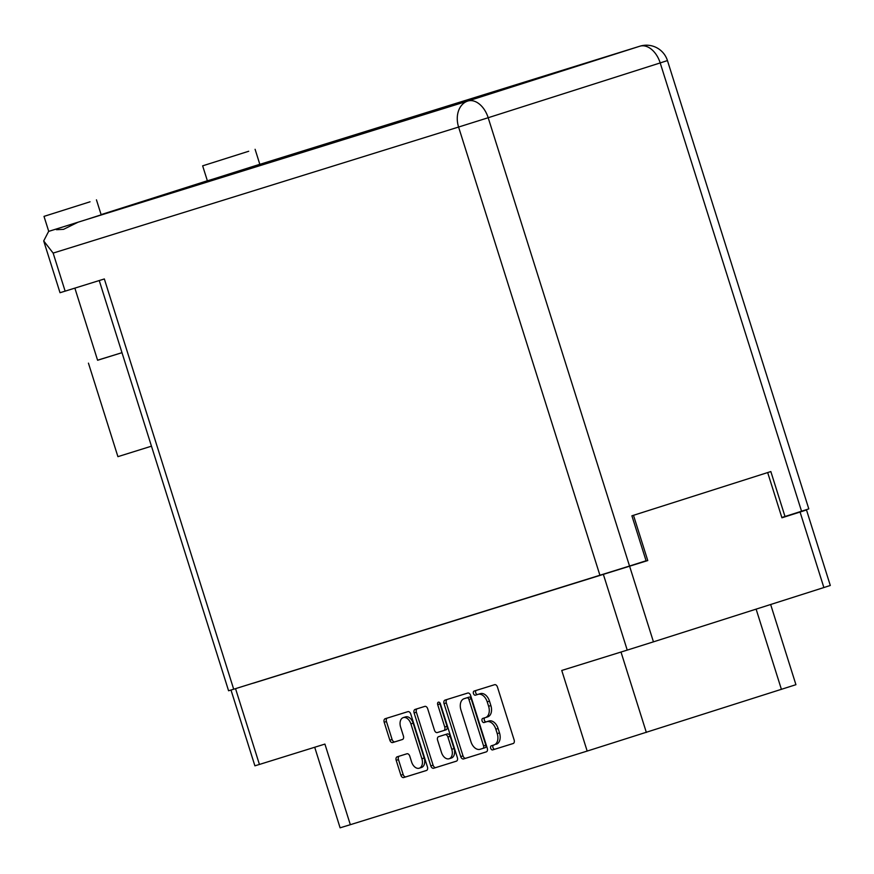 <?xml version="1.0" encoding="UTF-8"?>
<svg xmlns="http://www.w3.org/2000/svg" width="874" height="874" viewBox="0 0 874 874"><rect width="100%" height="100%" fill="white"/><g stroke="black" fill="none" stroke-linecap="round" stroke-linejoin="round"><path stroke-width="1.31" d="M399.265 756.163A3.081 2.01 -107.7 0 0 398.468 759.626L396.195 760.347A3.081 2.01 -107.7 0 1 397.189 756.808L406.913 753.781A3.081 2.01 -107.7 0 1 409.764 756.13L411.599 761.942A8.248 5.386 -107.7 0 0 419.247 768.202L421.519 767.481A8.248 5.386 -107.7 0 0 424.163 758.02L413.173 723.159A8.248 5.386 -107.7 0 0 405.536 716.888A8.248 5.386 -107.7 0 0 405.514 716.899A8.248 5.386 -107.7 0 0 405.492 716.909M413.173 723.159L410.9 723.88A8.248 5.386 -107.7 0 0 403.275 717.609A8.248 5.386 -107.7 0 0 403.253 717.62A8.248 5.386 -107.7 0 0 400.609 727.081L403.417 735.984A3.081 2.01 -107.7 0 1 402.422 739.513A3.081 2.01 -107.7 0 0 402.422 739.513L392.699 742.539A3.081 2.01 -107.7 0 1 389.848 740.202L384.189 722.252A3.081 2.01 -107.7 0 1 385.172 718.723A3.081 2.01 -107.7 0 0 385.172 718.723L407.896 711.654A3.081 2.01 -107.7 0 1 410.747 714.003L427.441 766.946A3.081 2.01 -107.7 0 1 426.446 770.486L403.733 777.543A3.081 2.01 -107.7 0 1 400.882 775.205L396.195 760.347M438.398 702.172A2.163 1.409 -107.7 0 0 438.387 702.172A2.163 1.409 -107.7 0 0 437.699 704.652L444.746 727.004A3.081 2.01 -107.7 0 1 443.763 730.544A3.081 2.01 -107.7 0 0 443.763 730.544L437.306 732.554A3.081 2.01 -107.7 0 1 434.454 730.205L427.681 708.738A3.081 2.01 -107.7 0 0 424.83 706.389L415.106 709.415A3.081 2.01 -107.7 0 0 414.112 712.955L430.806 765.897A3.081 2.01 -107.7 0 0 433.657 768.246L456.37 761.178A3.081 2.01 -107.7 0 0 456.381 761.178A3.081 2.01 -107.7 0 0 457.364 757.638L440.398 703.81A2.163 1.409 -107.7 0 0 438.398 702.172M439.83 702.762A2.163 1.409 -107.7 0 0 439.961 703.931L437.699 704.652M253.394 683.162L647.765 560.551L633.497 515.31M629.641 566.33L653.446 641.844L823.876 587.546L800.071 512.033L806.494 509.946L784.109 516.873M767.667 472.561L781.935 517.801L800.071 512.033M419.247 768.202A8.248 5.386 -107.7 0 0 421.891 758.741L410.9 723.88M444.036 703.646L460.729 756.6A3.081 2.01 -107.7 0 0 463.581 758.938L486.294 751.88A3.081 2.01 -107.7 0 0 486.305 751.88A3.081 2.01 -107.7 0 0 487.288 748.341L470.594 695.398A3.081 2.01 -107.7 0 0 467.743 693.049L445.041 700.107A3.081 2.01 -107.7 0 0 445.03 700.118A3.081 2.01 -107.7 0 0 444.036 703.646L446.308 702.925L463.002 755.879A3.081 2.01 -107.7 0 0 465.853 758.217L486.49 751.804M494.039 744.954L491.396 745.773A2.163 1.409 -107.7 0 0 491.385 745.773A2.163 1.409 -107.7 0 0 490.696 748.253A2.163 1.409 -107.7 0 0 492.696 749.892L513.136 743.534A3.081 2.01 -107.7 0 0 513.147 743.534A3.081 2.01 -107.7 0 0 514.141 739.994L497.448 687.051A3.081 2.01 -107.7 0 0 494.597 684.703L474.145 691.061A2.163 1.409 -107.7 0 0 474.134 691.061A2.163 1.409 -107.7 0 0 473.446 693.541A2.163 1.409 -107.7 0 0 475.445 695.18L478.089 694.36A9.865 6.446 -107.7 0 1 487.211 701.855L488.61 706.268A9.865 6.446 -107.7 0 1 485.441 717.587A9.865 6.446 -107.7 0 1 485.42 717.598L482.765 718.417A2.163 1.409 -107.7 0 0 482.077 720.897A2.163 1.409 -107.7 0 0 484.065 722.536L486.709 721.716A9.865 6.446 -107.7 0 1 495.842 729.211L497.23 733.625A9.865 6.446 -107.7 0 1 494.072 744.943A9.865 6.446 -107.7 0 1 494.039 744.954M235.619 688.92L259.425 764.444L324.909 744.08L350.332 824.695L587.175 751.072L561.753 670.456L627.237 650.103L603.431 574.589M770.649 604.502L795.93 684.692L587.175 751.072M350.332 824.695L340.106 827.809L314.706 747.259M647.765 560.551L253.373 683.097M496.334 744.222L496.312 744.233A9.865 6.446 -107.7 0 0 496.334 744.222A9.865 6.446 -107.7 0 0 499.502 732.904L497.23 733.625M484.873 717.762A2.163 1.409 -107.7 0 0 484.382 720.296A2.163 1.409 -107.7 0 0 486.337 721.815L488.981 720.995A9.865 6.446 -107.7 0 1 498.104 728.49L499.502 732.904M485.474 717.576L487.681 716.877A9.865 6.446 -107.7 0 0 487.714 716.866A9.865 6.446 -107.7 0 0 490.871 705.547L488.61 706.268M476.243 690.405A2.163 1.409 -107.7 0 0 475.751 692.94A2.163 1.409 -107.7 0 0 477.707 694.459L480.35 693.639A9.865 6.446 -107.7 0 1 489.484 701.134L490.871 705.547M493.493 745.118A2.163 1.409 -107.7 0 0 493.002 747.652A2.163 1.409 -107.7 0 0 494.957 749.171L513.333 743.457M447.106 699.462A3.081 2.01 -107.7 0 0 446.308 702.925M485.146 747.696L482.885 748.417A2.163 1.409 -107.7 0 0 482.885 748.417A2.163 1.409 -107.7 0 0 483.573 745.937L468.923 699.462A2.163 1.409 -107.7 0 0 466.924 697.823L464.138 698.697A9.865 6.446 -107.7 0 0 464.105 698.697A9.865 6.446 -107.7 0 0 460.948 710.016L470.966 741.786A9.865 6.446 -107.7 0 0 480.088 749.291L485.146 747.696A2.163 1.409 -107.7 0 0 485.846 745.216L483.573 745.937M466.345 697.987A9.865 6.446 -107.7 0 1 466.377 697.976A9.865 6.446 -107.7 0 0 466.377 697.976L469.196 697.102A2.163 1.409 -107.7 0 1 471.184 698.741L485.846 745.216M456.567 761.101L433.657 768.246M417.182 708.77A3.081 2.01 -107.7 0 0 416.385 712.234L433.078 765.176A3.081 2.01 -107.7 0 0 435.929 767.525M446.024 729.823L443.763 730.544L446.013 729.823A3.081 2.01 -107.7 0 0 446.024 729.823A3.081 2.01 -107.7 0 0 447.018 726.283L439.961 703.931M441.479 752.492A8.248 5.386 -107.7 0 0 449.127 758.752A8.248 5.386 -107.7 0 0 451.771 749.291L447.903 737.011A3.081 2.01 -107.7 0 0 445.052 734.663L438.606 736.673A3.081 2.01 -107.7 0 0 438.595 736.673A3.081 2.01 -107.7 0 0 437.601 740.212L441.479 752.492M449.127 758.752L451.399 758.031A8.248 5.386 -107.7 0 0 454.043 748.57L451.771 749.291M440.846 735.952A3.081 2.01 -107.7 0 1 440.857 735.952A3.081 2.01 -107.7 0 0 440.857 735.952L447.313 733.942A3.081 2.01 -107.7 0 1 450.165 736.29L454.043 748.57M387.258 718.067A3.081 2.01 -107.7 0 0 386.45 721.531L392.109 739.48A3.081 2.01 -107.7 0 0 394.961 741.818L402.608 739.437M398.468 759.626L403.143 774.484A3.081 2.01 -107.7 0 0 405.995 776.822L426.632 770.409M784.087 516.785L781.913 517.725M259.425 764.444L254.902 765.821L231.086 690.307M653.446 641.844L627.237 650.103M806.494 509.946L830.3 585.471L823.876 587.546M97.582 360.186L121.989 352.681L97.604 360.263L74.858 288.125M88.438 363.147L117.914 456.654L151.464 446.177M248.708 151.257L202.648 165.842L248.708 151.257M202.648 165.842L207.378 180.82L213.769 178.875L259.818 164.29L255.099 149.301M90.055 201.796L44.006 216.381L90.055 201.796M44.006 216.381L48.736 231.37L84.417 220.215L101.176 214.829L96.446 199.851M339.571 140.474L411.938 117.553L339.571 140.474M48.66 231.326L43.7 240.94L53.139 253.089L65.135 291.151L104.345 278.959L233.697 689.215L228.584 690.766L99.243 280.543M101.111 214.611L207.357 180.765M84.417 220.215L467.841 101.023L639.855 46.213A21.992 14.377 -107.7 0 1 660.198 62.928L667.452 60.579L808.8 508.887L801.545 511.235L660.198 62.928L488.184 117.728L629.531 566.035L646.072 560.769L631.902 515.813L770.835 471.556L785.005 516.501L801.545 511.235M781.837 517.484L785.005 516.501M629.531 566.035L233.697 689.215M65.135 291.151L60.022 292.714L43.7 240.94M56.242 229.075L56.439 229.698L63.54 229.349L77.884 222.28M498.104 728.49L495.842 729.211M488.981 720.995L486.709 721.716M486.337 721.815L484.065 722.536M489.484 701.134L487.211 701.855M480.35 693.639L478.089 694.36M477.707 694.459L475.445 695.18M494.957 749.171L492.696 749.892M463.002 755.879L460.729 756.6M465.853 758.217L463.581 758.938M471.184 698.741L468.923 699.462M469.196 697.102L466.924 697.823M464.105 698.697L466.377 697.976L464.138 698.697M433.078 765.176L430.806 765.897M416.385 712.234L414.112 712.955M447.018 726.283L444.746 727.004M450.165 736.29L447.903 737.011M447.313 733.942L445.052 734.663M440.867 735.952L438.606 736.673L440.857 735.952M424.163 758.02L421.891 758.741M394.961 741.818L392.699 742.539M392.109 739.48L389.848 740.202M386.45 721.531L384.189 722.252M405.995 776.822L403.733 777.543M403.143 774.484L400.882 775.205M781.422 689.389L756.119 609.134M620.999 652.037L646.345 732.434M667.452 60.579A21.992 21.992 0 0 0 639.943 46.191A21.992 16.65 72.7 0 0 639.855 46.213L256.432 165.405M599.946 575.365L458.588 127.047L53.139 253.089M488.184 117.728A21.992 14.377 -107.7 0 0 467.841 101.023A21.992 16.65 -107.3 0 0 458.588 127.047L488.184 117.728M487.714 716.866L485.441 717.587M405.514 716.899L403.253 717.62M639.943 46.191L256.464 165.394"/></g></svg>
